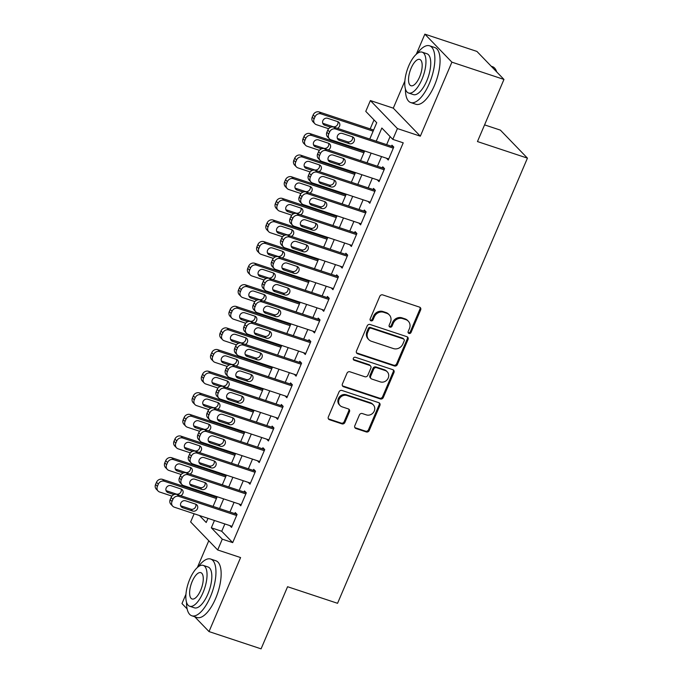 <?xml version="1.0" encoding="UTF-8"?>
<svg xmlns="http://www.w3.org/2000/svg" width="683" height="683" viewBox="0 0 683 683"><rect width="100%" height="100%" fill="white"/><g stroke="black" fill="none" stroke-linecap="round" stroke-linejoin="round"><path stroke-width="1.02" d="M408.989 333.458A1.639 1.477 136 0 0 411.046 332.442L420.66 309.903A2.348 2.109 136 0 0 419.524 307.111L382.728 294.902A2.348 2.109 136 0 0 379.782 296.345L370.169 318.884A1.639 1.477 136 0 0 370.971 320.839A1.639 1.477 136 0 0 373.029 319.832L374.275 316.912A7.513 6.745 136 0 1 383.709 312.293L386.774 313.309A7.513 6.745 136 0 1 389.284 314.88A7.513 6.745 136 0 1 390.42 322.274L389.182 325.185A1.639 1.477 136 0 0 389.976 327.148A1.639 1.477 136 0 0 392.042 326.141L393.288 323.221A7.513 6.745 136 0 1 402.722 318.602L405.787 319.618A7.513 6.745 136 0 1 408.297 321.189A7.513 6.745 136 0 1 409.433 328.574L408.186 331.494A1.639 1.477 136 0 0 408.989 333.458M408.152 332.655A1.639 1.477 136 0 0 410.321 331.69L419.934 309.151A2.348 2.109 136 0 0 419.891 307.273M370.135 320.045A1.639 1.477 136 0 0 372.303 319.072L373.541 316.161L374.275 316.912M389.139 326.354A1.639 1.477 136 0 0 391.308 325.381L392.554 322.461L393.288 323.221M354.819 425.714A2.348 2.109 136 0 0 355.954 428.514L366.276 431.938A2.348 2.109 136 0 0 369.23 430.495L379.902 405.463A2.348 2.109 136 0 0 378.766 402.663L341.97 390.463A2.348 2.109 136 0 0 339.024 391.905L328.344 416.929A2.348 2.109 136 0 0 329.488 419.729L341.952 423.87A2.348 2.109 136 0 0 344.906 422.427L349.474 411.712A2.348 2.109 136 0 0 348.339 408.912L342.149 406.863A6.284 5.643 136 0 1 340.057 405.548A6.284 5.643 136 0 1 339.767 398.18A6.284 5.643 136 0 1 346.99 395.517L371.211 403.551A6.284 5.643 136 0 1 373.311 404.865A6.284 5.643 136 0 1 373.601 412.233A6.284 5.643 136 0 1 366.37 414.897L362.34 413.556A2.348 2.109 136 0 0 359.386 414.999L354.819 425.714M224.861 523.946L221.736 531.263L232.698 542.618L222.291 539.16L217.681 549.969L190.642 521.957L194.143 513.761M503.96 79.433L451.898 62.162L424.86 34.15L476.913 51.421L503.96 79.433L477.46 141.56L527.438 158.14L337.556 603.302L287.577 586.723L261.077 648.85L209.015 631.579L240.587 557.567L217.681 549.969M404.882 80.987L393.288 108.162L420.327 136.173L451.898 62.162M420.327 136.173L397.421 128.575L392.81 139.375L381.848 128.02L376.231 141.193M232.698 542.618L403.226 142.832L392.81 139.375M394.415 365.968A2.348 2.109 136 0 0 397.369 364.526L408.041 339.494A2.348 2.109 136 0 0 406.906 336.693L370.109 324.493A2.348 2.109 136 0 0 367.164 325.936L356.483 350.96A2.348 2.109 136 0 0 357.627 353.76L394.415 365.968L393.69 365.209A2.348 2.109 136 0 0 396.635 363.766L407.316 338.742A2.348 2.109 136 0 0 407.264 336.864M393.971 372.483L383.3 397.506A2.348 2.109 136 0 1 380.346 398.949L343.558 386.749A2.348 2.109 136 0 1 342.414 383.948L346.99 373.234A2.348 2.109 136 0 1 349.935 371.791L364.859 376.743A2.348 2.109 136 0 0 367.804 375.3L370.835 368.197A2.348 2.109 136 0 0 369.699 365.396L354.161 360.24A1.639 1.477 136 0 1 353.538 357.969A1.639 1.477 136 0 1 355.425 357.269L392.836 369.682A2.348 2.109 136 0 1 393.971 372.483L393.246 371.723L382.565 396.755L383.3 397.506M185.964 594.219L181.977 603.567L187.125 608.903M194.689 616.732L209.015 631.579M386.493 158.217L388.251 160.035L393.775 147.067L391.948 145.18L391.487 146.256M377.281 179.834L379.031 181.644L384.563 168.675L382.736 166.789L382.275 167.864M368.06 201.442L369.81 203.252L375.343 190.292L373.516 188.397L373.055 189.473M358.84 223.051L360.598 224.861L366.122 211.901L364.295 210.005L363.834 211.09M349.628 244.659L351.378 246.478L356.91 233.509L355.083 231.614L354.622 232.698M340.407 266.268L342.157 268.086L347.69 255.118L345.863 253.222L345.402 254.307M331.195 287.876L332.945 289.694L338.469 276.726L336.642 274.839L336.181 275.915M321.975 309.493L323.725 311.303L329.257 298.334L327.43 296.448L326.969 297.523M312.754 331.101L314.504 332.911L320.037 319.951L318.21 318.056L317.749 319.132M303.542 352.71L305.292 354.52L310.825 341.56L308.998 339.664L308.537 340.749M294.322 374.318L296.072 376.137L301.604 363.168L299.777 361.273L299.316 362.357M285.101 395.927L286.86 397.745L292.384 384.777L290.557 382.881L290.096 383.966M275.889 417.535L277.639 419.353L283.172 406.385L281.345 404.498L280.884 405.574M266.669 439.152L268.419 440.962L273.951 427.993L272.124 426.107L271.663 427.182M257.448 460.76L259.207 462.57L264.731 449.61L262.904 447.715L262.443 448.791M248.236 482.369L249.987 484.179L255.519 471.219L253.692 469.323L253.231 470.408M239.016 503.977L240.766 505.796L246.298 492.827L244.471 490.932L244.01 492.016M390.095 136.566L386.646 144.651M381.558 156.578L377.426 166.259M372.337 178.195L368.205 187.868M363.117 199.803L358.993 209.476M353.905 221.412L349.773 231.085M344.684 243.02L340.561 252.701M335.464 264.628L331.34 274.31M326.252 286.237L322.12 295.918M317.032 307.854L312.908 317.527M307.811 329.462L303.687 339.135M298.599 351.071L294.467 360.744M289.379 372.679L285.255 382.36M280.167 394.287L276.034 403.969M270.946 415.896L266.814 425.577M261.726 437.513L257.602 447.186M252.514 459.121L248.381 468.794M243.293 480.73L239.17 490.403M234.073 502.338L229.949 512.019M229.804 525.586L231.554 527.404L237.078 514.436L235.251 512.54L234.798 513.625M374.019 119.909L370.177 128.899M361.247 149.842L360.966 150.508M352.027 171.45L351.745 172.116M342.815 193.067L342.533 193.724M333.594 214.675L333.313 215.333M324.374 236.284L324.092 236.95M315.162 257.892L314.88 258.558M305.941 279.501L305.66 280.167M296.721 301.109L296.439 301.775M287.509 322.726L287.227 323.383M278.288 344.334L278.007 344.992M269.076 365.943L268.786 366.609M259.856 387.551L259.574 388.217M250.635 409.16L250.354 409.826M241.423 430.768L241.142 431.434M232.203 452.385L231.921 453.042M222.982 473.993L222.701 474.651M213.77 495.602L213.489 496.268M527.438 158.14L500.391 130.129L484.571 124.878M208.776 540.74L197.361 567.513M369.768 139.05L376.734 122.727L365.772 111.372L370.382 100.563L397.421 128.575M393.288 108.162L370.382 100.563M424.86 34.15L416.271 54.281M214.445 520.497L211.329 527.805L222.291 539.16M371.142 153.129L367.01 162.802M361.922 174.737L357.798 184.41M352.71 196.345L348.578 206.027M343.489 217.954L339.366 227.635M334.269 239.562L330.145 249.244M325.057 261.179L320.925 270.852M315.836 282.788L311.713 292.461M306.624 304.396L302.492 314.078M297.404 326.004L293.272 335.686M288.183 347.613L284.06 357.294M278.971 369.221L274.839 378.903M269.751 390.838L265.619 400.511M260.53 412.447L256.407 422.12M251.318 434.055L247.186 443.737M242.098 455.663L237.974 465.345M232.877 477.272L228.754 486.953M223.665 498.88L219.533 508.562M199.47 515.528L206.215 522.504L207.982 518.354M213.07 506.419L217.203 496.737M222.291 484.81L226.423 475.129M231.511 463.202L235.635 453.521M240.723 441.585L244.856 431.912M249.944 419.977L254.076 410.304M259.164 398.368L263.288 388.695M268.376 376.76L272.508 367.078M277.597 355.151L281.72 345.47M286.817 333.543L290.941 323.862M296.029 311.926L300.161 302.253M305.25 290.318L309.373 280.645M314.462 268.709L318.594 259.036M323.682 247.101L327.814 237.419M332.903 225.492L337.026 215.811M342.115 203.884L346.247 194.203M351.335 182.267L355.467 172.594M360.556 160.659L364.679 150.986M221.736 531.263L211.329 527.805M408.297 321.189L407.563 320.429A7.513 6.745 136 0 0 405.053 318.867L405.787 319.618M392.554 322.461A7.513 6.745 136 0 1 401.988 317.843L405.053 318.867M389.284 314.88L388.559 314.129A7.513 6.745 136 0 0 386.049 312.558L386.774 313.309M373.541 316.161A7.513 6.745 136 0 1 382.984 311.542L386.049 312.558M356.526 352.846A2.348 2.109 136 0 0 356.893 353.009L393.69 365.209M404.182 340.877A1.639 1.477 136 0 0 403.388 338.922L371.091 328.207A1.639 1.477 136 0 0 369.025 329.215L367.719 332.297A7.513 6.745 136 0 0 368.854 339.682A7.513 6.745 136 0 0 371.364 341.252L393.434 348.578A7.513 6.745 136 0 0 402.876 343.959L404.182 340.877M403.935 339.263L403.209 338.503A1.639 1.477 136 0 0 402.654 338.162L403.388 338.922M368.854 339.682L368.12 338.922A7.513 6.745 136 0 1 366.984 331.537L368.299 328.463A1.639 1.477 136 0 1 370.365 327.447L402.654 338.162M342.456 385.827A2.348 2.109 136 0 0 342.823 385.989L379.62 398.198A2.348 2.109 136 0 0 382.565 396.755M370.485 365.883L369.751 365.132A2.348 2.109 136 0 0 368.965 364.637L353.427 359.48L354.161 360.24M380.337 381.882A6.284 5.643 136 0 0 387.568 379.21A6.284 5.643 136 0 0 387.278 371.842A6.284 5.643 136 0 0 385.178 370.528L376.649 367.702A2.348 2.109 136 0 0 373.695 369.144L370.664 376.248A2.348 2.109 136 0 0 371.808 379.048L380.337 381.882M387.278 371.842L386.544 371.091A6.284 5.643 136 0 0 384.452 369.776L385.178 370.528M371.023 378.561L370.288 377.801A2.348 2.109 136 0 1 369.938 375.496L372.969 368.385A2.348 2.109 136 0 1 375.915 366.942L384.452 369.776M393.246 371.723A2.348 2.109 136 0 0 393.203 369.844M373.311 404.865L372.577 404.105A6.284 5.643 136 0 0 370.485 402.791L371.211 403.551M340.057 405.548L339.323 404.788A6.284 5.643 136 0 1 339.033 397.421A6.284 5.643 136 0 1 346.264 394.757L370.485 402.791M328.395 418.807A2.348 2.109 136 0 0 328.754 418.978L341.227 423.11A2.348 2.109 136 0 0 344.172 421.667L348.74 410.953A2.348 2.109 136 0 0 348.697 409.074M354.861 427.592A2.348 2.109 136 0 0 355.228 427.754L365.55 431.178A2.348 2.109 136 0 0 368.496 429.735L379.176 404.703A2.348 2.109 136 0 0 379.133 402.825M373.618 130.035L319.192 111.978A4.781 4.294 -44 0 0 313.181 114.923L312.259 117.083A4.781 4.294 -44 0 0 312.985 121.787L314.812 123.674A4.781 4.294 136 0 0 316.408 124.682L328.625 128.728M314.812 123.674A4.781 4.294 136 0 1 314.086 118.97L315.008 116.81A4.781 4.294 136 0 1 321.019 113.873L373.131 131.162M322.752 123.273A3.825 3.441 136 0 0 322.905 123.324L332.903 126.645A3.825 3.441 136 0 0 337.837 121.676M337.462 128.336A3.825 3.441 136 0 0 337.684 121.617L327.686 118.304A3.825 3.441 136 0 0 323.46 124.417A3.825 3.441 136 0 0 324.732 125.22L330.76 127.217M388.704 158.951L331.024 139.819A4.781 4.294 136 0 1 329.428 138.82A4.781 4.294 136 0 1 328.702 134.116L329.624 131.956A4.781 4.294 136 0 1 335.635 129.01L393.314 148.151M393.698 146.99L333.808 127.123L335.635 129.01M339.349 140.357A3.825 3.441 -44 0 1 337.897 135.072A3.825 3.441 -44 0 1 342.303 133.441L352.3 136.762A3.825 3.441 -44 0 1 353.751 142.047A3.825 3.441 -44 0 1 349.346 143.678L339.349 140.357L337.522 138.47A3.825 3.441 -44 0 1 337.368 138.41M352.454 136.813A3.825 3.441 -44 0 1 347.519 141.782L337.522 138.47M329.428 138.82L327.601 136.924A4.781 4.294 -44 0 1 326.875 132.22L327.797 130.06A4.781 4.294 -44 0 1 333.808 127.123M496.712 71.92A29.898 11.901 -71.6 0 0 496.421 71.1L496.72 71.886A29.181 11.611 108.4 0 1 496.754 71.971M496.421 71.1A29.898 11.901 -71.6 0 0 492.452 66.661L491.248 66.268M405.446 89.012A29.898 11.901 -71.6 0 0 410.731 102.552A29.898 11.901 -71.6 0 0 429.283 83.633A29.898 11.901 -71.6 0 0 429.564 45.795A29.898 11.901 -71.6 0 0 417.228 53.496M410.731 102.552L415.938 104.277A29.898 11.901 -71.6 0 0 434.49 85.366A29.898 11.901 -71.6 0 0 434.764 47.528L429.564 45.795M422.137 52.156L426.926 53.744A21.523 8.572 108.4 0 1 426.721 80.987A21.523 8.572 108.4 0 1 413.369 94.604L408.579 93.016A21.523 8.572 -71.6 0 0 421.932 79.399A21.523 8.572 -71.6 0 0 422.137 52.156A21.523 8.572 -71.6 0 0 408.784 65.773A21.523 8.572 -71.6 0 0 408.579 93.016M411.115 68.198A13.873 5.524 -71.6 0 0 410.987 85.751A13.873 5.524 -71.6 0 0 419.593 76.974A13.873 5.524 -71.6 0 0 419.729 59.421A13.873 5.524 -71.6 0 0 411.115 68.198M186.536 602.244A29.898 11.901 -71.6 0 0 191.821 615.784A29.898 11.901 -71.6 0 0 210.373 596.874A29.898 11.901 -71.6 0 0 210.646 559.035A29.898 11.901 -71.6 0 0 198.318 566.728M191.821 615.784L197.028 617.509A29.898 11.901 -71.6 0 0 215.572 598.598A29.898 11.901 -71.6 0 0 215.854 560.76L210.646 559.035M203.218 565.387L208.008 566.975A21.523 8.572 108.4 0 1 207.811 594.219A21.523 8.572 108.4 0 1 194.459 607.836L189.669 606.248A21.523 8.572 -71.6 0 0 203.022 592.631A21.523 8.572 -71.6 0 0 203.218 565.387A21.523 8.572 -71.6 0 0 189.865 579.005A21.523 8.572 -71.6 0 0 189.669 606.248M192.205 581.429A13.873 5.524 -71.6 0 0 192.077 598.982A13.873 5.524 -71.6 0 0 200.682 590.214A13.873 5.524 -71.6 0 0 200.811 572.653A13.873 5.524 -71.6 0 0 192.205 581.429M364.398 151.643L309.971 133.586A4.781 4.294 -44 0 0 303.961 136.532L303.047 138.692A4.781 4.294 -44 0 0 303.764 143.396L305.591 145.291A4.781 4.294 136 0 0 307.188 146.29L319.405 150.337M305.591 145.291A4.781 4.294 136 0 1 304.874 140.587L305.788 138.418A4.781 4.294 136 0 1 311.798 135.482L363.919 152.77M313.531 144.881A3.825 3.441 136 0 0 313.693 144.941L323.682 148.254A3.825 3.441 136 0 0 328.617 143.285M328.241 149.944A3.825 3.441 136 0 0 328.463 143.234L318.466 139.913A3.825 3.441 136 0 0 314.24 146.034A3.825 3.441 136 0 0 315.52 146.828L321.539 148.826M355.177 173.251L300.759 155.203A4.781 4.294 -44 0 0 294.749 158.14L293.827 160.3A4.781 4.294 -44 0 0 294.552 165.004L296.379 166.9A4.781 4.294 136 0 0 297.976 167.898L310.193 171.954M296.379 166.9A4.781 4.294 136 0 1 295.654 162.195L296.576 160.035A4.781 4.294 136 0 1 302.586 157.09L354.699 174.378M304.319 166.49A3.825 3.441 136 0 0 304.473 166.55L314.47 169.862A3.825 3.441 136 0 0 319.396 164.893M319.029 171.553A3.825 3.441 136 0 0 319.243 164.842L309.254 161.521A3.825 3.441 136 0 0 305.019 167.642A3.825 3.441 136 0 0 306.3 168.436L312.327 170.443M345.965 194.868L291.539 176.812A4.781 4.294 -44 0 0 285.528 179.749L284.606 181.909A4.781 4.294 -44 0 0 285.332 186.613L287.159 188.508A4.781 4.294 136 0 0 288.755 189.507L300.972 193.562M287.159 188.508A4.781 4.294 136 0 1 286.433 183.804L287.355 181.644A4.781 4.294 136 0 1 293.366 178.698L345.478 195.995M295.099 188.098A3.825 3.441 136 0 0 295.252 188.158L305.25 191.471A3.825 3.441 136 0 0 310.184 186.51M309.809 193.161A3.825 3.441 136 0 0 310.031 186.45L300.033 183.138A3.825 3.441 136 0 0 295.807 189.251A3.825 3.441 136 0 0 297.079 190.053L303.107 192.051M336.745 216.477L282.318 198.42A4.781 4.294 -44 0 0 276.316 201.357L275.394 203.517A4.781 4.294 -44 0 0 276.111 208.221L277.938 210.116A4.781 4.294 136 0 0 279.543 211.115L291.752 215.171M277.938 210.116A4.781 4.294 136 0 1 277.221 205.412L278.143 203.252A4.781 4.294 136 0 1 284.145 200.315L336.267 217.604M285.887 209.707A3.825 3.441 136 0 0 286.04 209.766L296.038 213.079A3.825 3.441 136 0 0 300.964 208.119M300.588 214.769A3.825 3.441 136 0 0 300.81 208.059L290.813 204.746A3.825 3.441 136 0 0 286.587 210.859A3.825 3.441 136 0 0 287.867 211.662L293.895 213.659M379.492 180.56L321.804 161.427A4.781 4.294 136 0 1 320.207 160.428A4.781 4.294 136 0 1 319.49 155.724L320.404 153.564A4.781 4.294 136 0 1 326.414 150.619L384.102 169.76M384.486 168.599L324.587 148.732L326.414 150.619M330.137 161.973A3.825 3.441 -44 0 1 328.677 156.68A3.825 3.441 -44 0 1 333.082 155.058L343.079 158.371A3.825 3.441 -44 0 1 344.531 163.664A3.825 3.441 -44 0 1 340.125 165.286L330.137 161.973L328.31 160.078A3.825 3.441 -44 0 1 328.156 160.018M343.233 158.422A3.825 3.441 -44 0 1 338.298 163.391L328.31 160.078M320.207 160.428L318.38 158.533A4.781 4.294 -44 0 1 317.663 153.829L318.577 151.669A4.781 4.294 -44 0 1 324.587 148.732M370.271 202.177L312.592 183.035A4.781 4.294 136 0 1 310.996 182.037A4.781 4.294 136 0 1 310.27 177.332L311.192 175.172A4.781 4.294 136 0 1 317.202 172.236L374.882 191.368M375.266 190.207L315.375 170.34L317.202 172.236M320.916 183.582A3.825 3.441 -44 0 1 319.465 178.289A3.825 3.441 -44 0 1 323.87 176.666L333.859 179.979A3.825 3.441 -44 0 1 335.319 185.272A3.825 3.441 -44 0 1 330.913 186.894L320.916 183.582L319.089 181.687A3.825 3.441 -44 0 1 318.935 181.627M334.013 180.039A3.825 3.441 -44 0 1 329.086 184.999L319.089 181.687M310.996 182.037L309.168 180.141A4.781 4.294 -44 0 1 308.443 175.437L309.365 173.277A4.781 4.294 -44 0 1 315.375 170.34M361.059 223.785L303.372 204.644A4.781 4.294 136 0 1 301.775 203.645A4.781 4.294 136 0 1 301.049 198.941L301.971 196.781A4.781 4.294 136 0 1 307.982 193.844L365.661 212.976M366.054 211.824L306.155 191.949L307.982 193.844M311.696 205.19A3.825 3.441 -44 0 1 310.244 199.897A3.825 3.441 -44 0 1 314.65 198.275L324.647 201.587A3.825 3.441 -44 0 1 326.098 206.881A3.825 3.441 -44 0 1 321.693 208.503L311.696 205.19L309.869 203.295A3.825 3.441 -44 0 1 309.715 203.244M324.801 201.647A3.825 3.441 -44 0 1 319.866 206.616L309.869 203.295M301.775 203.645L299.948 201.758A4.781 4.294 -44 0 1 299.222 197.054L300.144 194.886A4.781 4.294 -44 0 1 306.155 191.949M351.839 245.393L294.16 226.261A4.781 4.294 136 0 1 292.555 225.253A4.781 4.294 136 0 1 291.837 220.549L292.759 218.389A4.781 4.294 136 0 1 298.761 215.452L356.449 234.585M356.833 233.432L296.934 213.557L298.761 215.452M302.484 226.799A3.825 3.441 -44 0 1 301.024 221.505A3.825 3.441 -44 0 1 305.429 219.883L315.426 223.196A3.825 3.441 -44 0 1 316.878 228.489A3.825 3.441 -44 0 1 312.481 230.111L302.484 226.799L300.657 224.903A3.825 3.441 -44 0 1 300.503 224.852M315.58 223.256A3.825 3.441 -44 0 1 310.654 228.224L300.657 224.903M292.555 225.253L290.727 223.367A4.781 4.294 -44 0 1 290.01 218.662L290.932 216.502A4.781 4.294 -44 0 1 296.934 213.557M327.524 238.085L273.106 220.028A4.781 4.294 -44 0 0 267.096 222.974L266.174 225.134A4.781 4.294 -44 0 0 266.899 229.838L268.726 231.725A4.781 4.294 136 0 0 270.323 232.724L282.54 236.779M268.726 231.725A4.781 4.294 136 0 1 268.001 227.021L268.923 224.861A4.781 4.294 136 0 1 274.933 221.924L327.046 239.212M276.666 231.324A3.825 3.441 136 0 0 276.82 231.375L286.817 234.696A3.825 3.441 136 0 0 291.752 229.727M291.376 236.378A3.825 3.441 136 0 0 291.59 229.667L281.601 226.355A3.825 3.441 136 0 0 277.366 232.468A3.825 3.441 136 0 0 278.647 233.27L284.674 235.268M342.618 267.002L284.939 247.869A4.781 4.294 136 0 1 283.343 246.87A4.781 4.294 136 0 1 282.617 242.166L283.539 240.006A4.781 4.294 136 0 1 289.549 237.061L347.229 256.202M347.613 255.041L287.722 235.165L289.549 237.061M293.263 248.407A3.825 3.441 -44 0 1 291.812 243.122A3.825 3.441 -44 0 1 296.217 241.492L306.206 244.813A3.825 3.441 -44 0 1 307.666 250.098A3.825 3.441 -44 0 1 303.261 251.728L293.263 248.407L291.436 246.52A3.825 3.441 -44 0 1 291.282 246.461M306.368 244.864A3.825 3.441 -44 0 1 301.434 249.833L291.436 246.52M283.343 246.87L281.516 244.975A4.781 4.294 -44 0 1 280.79 240.271L281.712 238.111A4.781 4.294 -44 0 1 287.722 235.165M318.312 259.694L263.886 241.637A4.781 4.294 -44 0 0 257.875 244.582L256.953 246.742A4.781 4.294 -44 0 0 257.679 251.446L259.506 253.333A4.781 4.294 136 0 0 261.102 254.341L273.32 258.387M259.506 253.333A4.781 4.294 136 0 1 258.78 248.629L259.702 246.469A4.781 4.294 136 0 1 265.713 243.532L317.834 260.821M267.446 252.932A3.825 3.441 136 0 0 267.599 252.983L277.597 256.304A3.825 3.441 136 0 0 282.531 251.335M282.156 257.995A3.825 3.441 136 0 0 282.378 251.276L272.38 247.963A3.825 3.441 136 0 0 268.154 254.076A3.825 3.441 136 0 0 269.426 254.879L275.454 256.876M309.092 281.302L254.665 263.245A4.781 4.294 -44 0 0 248.663 266.191L247.741 268.351A4.781 4.294 -44 0 0 248.458 273.055L250.285 274.95A4.781 4.294 136 0 0 251.89 275.949L264.099 279.996M250.285 274.95A4.781 4.294 136 0 1 249.568 270.246L250.49 268.086A4.781 4.294 136 0 1 256.492 265.141L308.614 282.429M258.234 274.54A3.825 3.441 136 0 0 258.387 274.6L268.385 277.913A3.825 3.441 136 0 0 273.311 272.944M272.935 279.603A3.825 3.441 136 0 0 273.157 272.893L263.16 269.572A3.825 3.441 136 0 0 258.934 275.693A3.825 3.441 136 0 0 260.214 276.487L266.242 278.485M299.88 302.911L245.453 284.862A4.781 4.294 -44 0 0 239.443 287.799L238.521 289.959A4.781 4.294 -44 0 0 239.246 294.663L241.073 296.559A4.781 4.294 136 0 0 242.67 297.557L254.887 301.613M241.073 296.559A4.781 4.294 136 0 1 240.348 291.854L241.27 289.694A4.781 4.294 136 0 1 247.28 286.749L299.393 304.037M249.013 296.149A3.825 3.441 136 0 0 249.167 296.209L259.164 299.521A3.825 3.441 136 0 0 264.099 294.552M263.723 301.212A3.825 3.441 136 0 0 263.937 294.501L253.948 291.18A3.825 3.441 136 0 0 249.713 297.301A3.825 3.441 136 0 0 250.994 298.095L257.021 300.102M290.659 324.527L236.233 306.471A4.781 4.294 -44 0 0 230.222 309.408L229.3 311.568A4.781 4.294 -44 0 0 230.026 316.272L231.853 318.167A4.781 4.294 136 0 0 233.449 319.166L245.667 323.221M231.853 318.167A4.781 4.294 136 0 1 231.127 313.463L232.049 311.303A4.781 4.294 136 0 1 238.06 308.357L290.181 325.654M239.793 317.757A3.825 3.441 136 0 0 239.955 317.817L249.944 321.13A3.825 3.441 136 0 0 254.879 316.169M254.503 322.82A3.825 3.441 136 0 0 254.725 316.109L244.727 312.797A3.825 3.441 136 0 0 240.501 318.91A3.825 3.441 136 0 0 241.782 319.712L247.801 321.71M281.439 346.136L227.021 328.079A4.781 4.294 -44 0 0 221.01 331.016L220.088 333.176A4.781 4.294 -44 0 0 220.814 337.88L222.641 339.775A4.781 4.294 136 0 0 224.237 340.774L236.446 344.83M222.641 339.775A4.781 4.294 136 0 1 221.915 335.071L222.837 332.911A4.781 4.294 136 0 1 228.848 329.974L280.961 347.263M230.581 339.374A3.825 3.441 136 0 0 230.734 339.425L240.732 342.738A3.825 3.441 136 0 0 245.658 337.778M245.291 344.428A3.825 3.441 136 0 0 245.504 337.718L235.507 334.405A3.825 3.441 136 0 0 231.281 340.518A3.825 3.441 136 0 0 232.561 341.321L238.589 343.318M333.406 288.61L275.719 269.478A4.781 4.294 136 0 1 274.122 268.479A4.781 4.294 136 0 1 273.396 263.775L274.318 261.615A4.781 4.294 136 0 1 280.329 258.669L338.008 277.81M338.401 276.649L278.502 256.782L280.329 258.669M284.043 270.016A3.825 3.441 -44 0 1 282.591 264.731A3.825 3.441 -44 0 1 286.997 263.1L296.994 266.421A3.825 3.441 -44 0 1 298.445 271.706A3.825 3.441 -44 0 1 294.04 273.337L284.043 270.016L282.216 268.129A3.825 3.441 -44 0 1 282.062 268.069M297.148 266.472A3.825 3.441 -44 0 1 292.213 271.441L282.216 268.129M274.122 268.479L272.295 266.583A4.781 4.294 -44 0 1 271.569 261.879L272.491 259.719A4.781 4.294 -44 0 1 278.502 256.782M324.186 310.227L266.507 291.086A4.781 4.294 136 0 1 264.902 290.087A4.781 4.294 136 0 1 264.184 285.383L265.106 283.223A4.781 4.294 136 0 1 271.108 280.278L328.796 299.419M329.18 298.258L269.281 278.391L271.108 280.278M274.831 291.632A3.825 3.441 -44 0 1 273.371 286.339A3.825 3.441 -44 0 1 277.776 284.717L287.774 288.03A3.825 3.441 -44 0 1 289.233 293.323A3.825 3.441 -44 0 1 284.828 294.945L274.831 291.632L273.004 289.737A3.825 3.441 -44 0 1 272.85 289.677M287.927 288.089A3.825 3.441 -44 0 1 283.001 293.05L273.004 289.737M264.902 290.087L263.075 288.192A4.781 4.294 -44 0 1 262.357 283.488L263.279 281.328A4.781 4.294 -44 0 1 269.281 278.391M314.965 331.836L257.286 312.694A4.781 4.294 136 0 1 255.69 311.696A4.781 4.294 136 0 1 254.964 306.991L255.886 304.831A4.781 4.294 136 0 1 261.896 301.895L319.576 321.027M319.96 319.866L260.069 299.999L261.896 301.895M265.61 313.241A3.825 3.441 -44 0 1 264.159 307.948A3.825 3.441 -44 0 1 268.564 306.326L278.562 309.638A3.825 3.441 -44 0 1 280.013 314.931A3.825 3.441 -44 0 1 275.608 316.553L265.61 313.241L263.783 311.346A3.825 3.441 -44 0 1 263.629 311.294M278.715 309.698A3.825 3.441 -44 0 1 273.781 314.658L263.783 311.346M255.69 311.696L253.863 309.8A4.781 4.294 -44 0 1 253.137 305.096L254.059 302.936A4.781 4.294 -44 0 1 260.069 299.999M305.753 353.444L248.066 334.303A4.781 4.294 136 0 1 246.469 333.304A4.781 4.294 136 0 1 245.743 328.6L246.665 326.44A4.781 4.294 136 0 1 252.676 323.503L310.364 342.635M310.748 341.483L250.849 321.608L252.676 323.503M256.398 334.849A3.825 3.441 -44 0 1 254.938 329.556A3.825 3.441 -44 0 1 259.344 327.934L269.341 331.246A3.825 3.441 -44 0 1 270.792 336.54A3.825 3.441 -44 0 1 266.387 338.162L256.398 334.849L254.571 332.954A3.825 3.441 -44 0 1 254.409 332.903M269.495 331.306A3.825 3.441 -44 0 1 264.56 336.275L254.571 332.954M246.469 333.304L244.642 331.417A4.781 4.294 -44 0 1 243.916 326.713L244.838 324.553A4.781 4.294 -44 0 1 250.849 321.608M296.533 375.052L238.854 355.92A4.781 4.294 136 0 1 237.257 354.912A4.781 4.294 136 0 1 236.531 350.208L237.453 348.048A4.781 4.294 136 0 1 243.464 345.111L301.143 364.244M301.527 363.091L241.637 343.216L243.464 345.111M247.178 356.458A3.825 3.441 -44 0 1 245.726 351.164A3.825 3.441 -44 0 1 250.123 349.542L260.121 352.855A3.825 3.441 -44 0 1 261.58 358.148A3.825 3.441 -44 0 1 257.175 359.77L247.178 356.458L245.351 354.562A3.825 3.441 -44 0 1 245.197 354.511M260.274 352.915A3.825 3.441 -44 0 1 255.348 357.883L245.351 354.562M237.257 354.912L235.43 353.026A4.781 4.294 -44 0 1 234.704 348.321L235.626 346.161A4.781 4.294 -44 0 1 241.637 343.216M272.227 367.744L217.8 349.687A4.781 4.294 -44 0 0 211.79 352.633L210.868 354.793A4.781 4.294 -44 0 0 211.593 359.497L213.42 361.384A4.781 4.294 136 0 0 215.017 362.383L227.234 366.438M213.42 361.384A4.781 4.294 136 0 1 212.695 356.68L213.617 354.52A4.781 4.294 136 0 1 219.627 351.583L271.74 368.871M221.36 360.983A3.825 3.441 136 0 0 221.514 361.034L231.511 364.355A3.825 3.441 136 0 0 236.446 359.386M236.07 366.037A3.825 3.441 136 0 0 236.292 359.326L226.295 356.014A3.825 3.441 136 0 0 222.069 362.127A3.825 3.441 136 0 0 223.341 362.929L229.368 364.927M287.321 396.661L229.633 377.528A4.781 4.294 136 0 1 228.037 376.529A4.781 4.294 136 0 1 227.311 371.825L228.233 369.665A4.781 4.294 136 0 1 234.243 366.72L291.923 385.861M292.307 384.7L232.416 364.824L234.243 366.72M237.957 378.066A3.825 3.441 -44 0 1 236.506 372.781A3.825 3.441 -44 0 1 240.911 371.151L250.909 374.472A3.825 3.441 -44 0 1 252.36 379.757A3.825 3.441 -44 0 1 247.955 381.387L237.957 378.066L236.13 376.179A3.825 3.441 -44 0 1 235.976 376.12M251.062 374.523A3.825 3.441 -44 0 1 246.128 379.492L236.13 376.179M228.037 376.529L226.21 374.634A4.781 4.294 -44 0 1 225.484 369.93L226.406 367.77A4.781 4.294 -44 0 1 232.416 364.824M263.006 389.353L208.58 371.296A4.781 4.294 -44 0 0 202.569 374.241L201.656 376.401A4.781 4.294 -44 0 0 202.373 381.105L204.2 382.992A4.781 4.294 136 0 0 205.796 384L218.014 388.046M204.2 382.992A4.781 4.294 136 0 1 203.483 378.288L204.396 376.128A4.781 4.294 136 0 1 210.407 373.191L262.528 390.48M212.148 382.591A3.825 3.441 136 0 0 212.302 382.642L222.291 385.963A3.825 3.441 136 0 0 227.226 380.994M226.85 387.654A3.825 3.441 136 0 0 227.072 380.943L217.074 377.622A3.825 3.441 136 0 0 212.848 383.735A3.825 3.441 136 0 0 214.129 384.538L220.148 386.535M278.101 418.269L220.413 399.137A4.781 4.294 136 0 1 218.816 398.138A4.781 4.294 136 0 1 218.099 393.434L219.012 391.274A4.781 4.294 136 0 1 225.023 388.328L282.711 407.469M283.095 406.308L223.196 386.441L225.023 388.328M228.745 399.675A3.825 3.441 -44 0 1 227.285 394.39A3.825 3.441 -44 0 1 231.691 392.759L241.688 396.08A3.825 3.441 -44 0 1 243.139 401.373A3.825 3.441 -44 0 1 238.734 402.996L228.745 399.675L226.918 397.788A3.825 3.441 -44 0 1 226.765 397.728M241.842 396.131A3.825 3.441 -44 0 1 236.907 401.1L226.918 397.788M218.816 398.138L216.989 396.242A4.781 4.294 -44 0 1 216.272 391.538L217.185 389.378A4.781 4.294 -44 0 1 223.196 386.441M253.786 410.961L199.368 392.904A4.781 4.294 -44 0 0 193.357 395.85L192.435 398.01A4.781 4.294 -44 0 0 193.161 402.714L194.988 404.609A4.781 4.294 136 0 0 196.584 405.608L208.802 409.655M194.988 404.609A4.781 4.294 136 0 1 194.262 399.905L195.184 397.745A4.781 4.294 136 0 1 201.195 394.8L253.308 412.088M202.928 404.199A3.825 3.441 136 0 0 203.082 404.259L213.079 407.572A3.825 3.441 136 0 0 218.005 402.603M217.638 409.262A3.825 3.441 136 0 0 217.851 402.552L207.863 399.231A3.825 3.441 136 0 0 203.628 405.352A3.825 3.441 136 0 0 204.909 406.146L210.936 408.144M268.88 439.886L211.201 420.745A4.781 4.294 136 0 1 209.604 419.746A4.781 4.294 136 0 1 208.878 415.042L209.801 412.882A4.781 4.294 136 0 1 215.811 409.937L273.49 429.078M273.874 427.917L213.984 408.05L215.811 409.937M219.525 421.291A3.825 3.441 -44 0 1 218.073 415.998A3.825 3.441 -44 0 1 222.479 414.376L232.468 417.689A3.825 3.441 -44 0 1 233.928 422.982A3.825 3.441 -44 0 1 229.522 424.604L219.525 421.291L217.698 419.396A3.825 3.441 -44 0 1 217.544 419.336M232.621 417.748A3.825 3.441 -44 0 1 227.695 422.709L217.698 419.396M209.604 419.746L207.777 417.851A4.781 4.294 -44 0 1 207.051 413.147L207.974 410.987A4.781 4.294 -44 0 1 213.984 408.05M244.574 432.578L190.147 414.521A4.781 4.294 -44 0 0 184.137 417.458L183.215 419.618A4.781 4.294 -44 0 0 183.94 424.322L185.767 426.218A4.781 4.294 136 0 0 187.364 427.216L199.581 431.272M185.767 426.218A4.781 4.294 136 0 1 185.042 421.513L185.964 419.353A4.781 4.294 136 0 1 191.974 416.408L244.087 433.705M193.707 425.808A3.825 3.441 136 0 0 193.861 425.868L203.858 429.18A3.825 3.441 136 0 0 208.793 424.211M208.417 430.871A3.825 3.441 136 0 0 208.639 424.16L198.642 420.839A3.825 3.441 136 0 0 194.416 426.96A3.825 3.441 136 0 0 195.688 427.754L201.716 429.761M259.668 461.495L201.98 442.353A4.781 4.294 136 0 1 200.384 441.355A4.781 4.294 136 0 1 199.658 436.65L200.58 434.49A4.781 4.294 136 0 1 206.59 431.554L264.27 450.686M264.663 449.525L204.763 429.658L206.59 431.554M210.304 442.9A3.825 3.441 -44 0 1 208.853 437.607A3.825 3.441 -44 0 1 213.258 435.985L223.256 439.297A3.825 3.441 -44 0 1 224.707 444.59A3.825 3.441 -44 0 1 220.302 446.212L210.304 442.9L208.477 441.005A3.825 3.441 -44 0 1 208.324 440.953M223.409 439.357A3.825 3.441 -44 0 1 218.475 444.317L208.477 441.005M200.384 441.355L198.557 439.459A4.781 4.294 -44 0 1 197.831 434.755L198.753 432.595A4.781 4.294 -44 0 1 204.763 429.658M235.353 454.186L180.927 436.13A4.781 4.294 -44 0 0 174.925 439.067L174.003 441.227A4.781 4.294 -44 0 0 174.72 445.931L176.547 447.826A4.781 4.294 136 0 0 178.152 448.825L190.361 452.88M176.547 447.826A4.781 4.294 136 0 1 175.83 443.122L176.752 440.962A4.781 4.294 136 0 1 182.754 438.016L234.875 455.313M184.495 447.416A3.825 3.441 136 0 0 184.649 447.476L194.646 450.789A3.825 3.441 136 0 0 199.573 445.828M199.197 452.479A3.825 3.441 136 0 0 199.419 445.768L189.422 442.456A3.825 3.441 136 0 0 185.195 448.569A3.825 3.441 136 0 0 186.476 449.371L192.504 451.369M250.448 483.103L192.768 463.962A4.781 4.294 136 0 1 191.163 462.963A4.781 4.294 136 0 1 190.446 458.259L191.368 456.099A4.781 4.294 136 0 1 197.37 453.162L255.058 472.295M255.442 471.142L195.543 451.267L197.37 453.162M201.092 464.508A3.825 3.441 -44 0 1 199.632 459.215A3.825 3.441 -44 0 1 204.038 457.593L214.035 460.905A3.825 3.441 -44 0 1 215.487 466.199A3.825 3.441 -44 0 1 211.09 467.821L201.092 464.508L199.265 462.613A3.825 3.441 -44 0 1 199.112 462.562M214.189 460.965A3.825 3.441 -44 0 1 209.263 465.934L199.265 462.613M191.163 462.963L189.336 461.076A4.781 4.294 -44 0 1 188.619 456.372L189.541 454.212A4.781 4.294 -44 0 1 195.543 451.267M226.133 475.795L171.715 457.738A4.781 4.294 -44 0 0 165.704 460.675L164.782 462.843A4.781 4.294 -44 0 0 165.508 467.539L167.335 469.434A4.781 4.294 136 0 0 168.932 470.433L181.149 474.489M167.335 469.434A4.781 4.294 136 0 1 166.609 464.73L167.531 462.57A4.781 4.294 136 0 1 173.542 459.633L225.655 476.922M175.275 469.033A3.825 3.441 136 0 0 175.429 469.084L185.426 472.405A3.825 3.441 136 0 0 190.361 467.437M189.985 474.087A3.825 3.441 136 0 0 190.198 467.377L180.21 464.064A3.825 3.441 136 0 0 175.975 470.177A3.825 3.441 136 0 0 177.256 470.98L183.283 472.978M241.227 504.711L183.548 485.579A4.781 4.294 136 0 1 181.951 484.571A4.781 4.294 136 0 1 181.226 479.867L182.148 477.707A4.781 4.294 136 0 1 188.158 474.77L245.837 493.903M246.221 492.75L186.331 472.875L188.158 474.77M191.872 486.117A3.825 3.441 -44 0 1 190.42 480.823A3.825 3.441 -44 0 1 194.826 479.201L204.815 482.522A3.825 3.441 -44 0 1 206.275 487.807A3.825 3.441 -44 0 1 201.869 489.429L191.872 486.117L190.045 484.221A3.825 3.441 -44 0 1 189.891 484.17M204.977 482.574A3.825 3.441 -44 0 1 200.042 487.542L190.045 484.221M181.951 484.571L180.124 482.685A4.781 4.294 -44 0 1 179.398 477.98L180.321 475.82A4.781 4.294 -44 0 1 186.331 472.875M216.921 497.403L162.494 479.346A4.781 4.294 -44 0 0 156.484 482.292L155.562 484.452A4.781 4.294 -44 0 0 156.287 489.156L158.114 491.043A4.781 4.294 136 0 0 159.711 492.042L171.928 496.097M158.114 491.043A4.781 4.294 136 0 1 157.389 486.339L158.311 484.179A4.781 4.294 136 0 1 164.321 481.242L216.443 498.53M166.054 490.642A3.825 3.441 136 0 0 166.208 490.693L176.205 494.014A3.825 3.441 136 0 0 181.14 489.045M180.764 495.696A3.825 3.441 136 0 0 180.986 488.985L170.989 485.673A3.825 3.441 136 0 0 166.763 491.786A3.825 3.441 136 0 0 168.035 492.588L174.063 494.586M232.015 526.32L174.327 507.187A4.781 4.294 136 0 1 172.731 506.188A4.781 4.294 136 0 1 172.005 501.484L172.927 499.324A4.781 4.294 136 0 1 178.937 496.379L236.625 515.52M237.01 514.359L177.11 494.483L178.937 496.379M182.66 507.725A3.825 3.441 -44 0 1 181.2 502.44A3.825 3.441 -44 0 1 185.605 500.81L195.603 504.131A3.825 3.441 -44 0 1 197.054 509.416A3.825 3.441 -44 0 1 192.649 511.046L182.66 507.725L180.833 505.838A3.825 3.441 -44 0 1 180.671 505.779M195.756 504.182A3.825 3.441 -44 0 1 190.822 509.151L180.833 505.838M172.731 506.188L170.904 504.293A4.781 4.294 -44 0 1 170.178 499.589L171.1 497.429A4.781 4.294 -44 0 1 177.11 494.483M410.321 331.69L411.046 332.442M372.303 319.072L373.029 319.832M391.308 325.381L392.042 326.141M401.988 317.843L402.722 318.602M382.984 311.542L383.709 312.293M419.934 309.151L420.66 309.903M356.893 353.009L357.627 353.76M407.316 338.742L408.041 339.494M396.635 363.766L397.369 364.526M370.365 327.447L371.091 328.207M368.299 328.463L369.025 329.215M366.984 331.537L367.719 332.297M379.62 398.198L380.346 398.949M342.823 385.989L343.558 386.749M368.965 364.637L369.699 365.396M375.915 366.942L376.649 367.702M372.969 368.385L373.695 369.144M369.938 375.496L370.664 376.248M346.264 394.757L346.99 395.517M348.74 410.953L349.474 411.712M344.172 421.667L344.906 422.427M341.227 423.11L341.952 423.87M328.754 418.978L329.488 419.729M379.176 404.703L379.902 405.463M368.496 429.735L369.23 430.495M365.55 431.178L366.276 431.938M355.228 427.754L355.954 428.514M321.019 113.873L319.192 111.978M315.008 116.81L313.181 114.923M314.086 118.97L312.259 117.083M322.905 123.324L324.732 125.22M326.875 132.22L328.702 134.116M327.797 130.06L329.624 131.956M349.346 143.678L347.519 141.782M311.798 135.482L309.971 133.586M305.788 138.418L303.961 136.532M304.874 140.587L303.047 138.692M313.693 144.941L315.52 146.828M302.586 157.09L300.759 155.203M296.576 160.035L294.749 158.14M295.654 162.195L293.827 160.3M304.473 166.55L306.3 168.436M293.366 178.698L291.539 176.812M287.355 181.644L285.528 179.749M286.433 183.804L284.606 181.909M295.252 188.158L297.079 190.053M284.145 200.315L282.318 198.42M278.143 203.252L276.316 201.357M277.221 205.412L275.394 203.517M286.04 209.766L287.867 211.662M317.663 153.829L319.49 155.724M318.577 151.669L320.404 153.564M340.125 165.286L338.298 163.391M308.443 175.437L310.27 177.332M309.365 173.277L311.192 175.172M330.913 186.894L329.086 184.999M299.222 197.054L301.049 198.941M300.144 194.886L301.971 196.781M321.693 208.503L319.866 206.616M290.01 218.662L291.837 220.549M290.932 216.502L292.759 218.389M312.481 230.111L310.654 228.224M274.933 221.924L273.106 220.028M268.923 224.861L267.096 222.974M268.001 227.021L266.174 225.134M276.82 231.375L278.647 233.27M280.79 240.271L282.617 242.166M281.712 238.111L283.539 240.006M303.261 251.728L301.434 249.833M265.713 243.532L263.886 241.637M259.702 246.469L257.875 244.582M258.78 248.629L256.953 246.742M267.599 252.983L269.426 254.879M256.492 265.141L254.665 263.245M250.49 268.086L248.663 266.191M249.568 270.246L247.741 268.351M258.387 274.6L260.214 276.487M247.28 286.749L245.453 284.862M241.27 289.694L239.443 287.799M240.348 291.854L238.521 289.959M249.167 296.209L250.994 298.095M238.06 308.357L236.233 306.471M232.049 311.303L230.222 309.408M231.127 313.463L229.3 311.568M239.955 317.817L241.782 319.712M228.848 329.974L227.021 328.079M222.837 332.911L221.01 331.016M221.915 335.071L220.088 333.176M230.734 339.425L232.561 341.321M271.569 261.879L273.396 263.775M272.491 259.719L274.318 261.615M294.04 273.337L292.213 271.441M262.357 283.488L264.184 285.383M263.279 281.328L265.106 283.223M284.828 294.945L283.001 293.05M253.137 305.096L254.964 306.991M254.059 302.936L255.886 304.831M275.608 316.553L273.781 314.658M243.916 326.713L245.743 328.6M244.838 324.553L246.665 326.44M266.387 338.162L264.56 336.275M234.704 348.321L236.531 350.208M235.626 346.161L237.453 348.048M257.175 359.77L255.348 357.883M219.627 351.583L217.8 349.687M213.617 354.52L211.79 352.633M212.695 356.68L210.868 354.793M221.514 361.034L223.341 362.929M225.484 369.93L227.311 371.825M226.406 367.77L228.233 369.665M247.955 381.387L246.128 379.492M210.407 373.191L208.58 371.296M204.396 376.128L202.569 374.241M203.483 378.288L201.656 376.401M212.302 382.642L214.129 384.538M216.272 391.538L218.099 393.434M217.185 389.378L219.012 391.274M238.734 402.996L236.907 401.1M201.195 394.8L199.368 392.904M195.184 397.745L193.357 395.85M194.262 399.905L192.435 398.01M203.082 404.259L204.909 406.146M207.051 413.147L208.878 415.042M207.974 410.987L209.801 412.882M229.522 424.604L227.695 422.709M191.974 416.408L190.147 414.521M185.964 419.353L184.137 417.458M185.042 421.513L183.215 419.618M193.861 425.868L195.688 427.754M197.831 434.755L199.658 436.65M198.753 432.595L200.58 434.49M220.302 446.212L218.475 444.317M182.754 438.016L180.927 436.13M176.752 440.962L174.925 439.067M175.83 443.122L174.003 441.227M184.649 447.476L186.476 449.371M188.619 456.372L190.446 458.259M189.541 454.212L191.368 456.099M211.09 467.821L209.263 465.934M173.542 459.633L171.715 457.738M167.531 462.57L165.704 460.675M166.609 464.73L164.782 462.843M175.429 469.084L177.256 470.98M179.398 477.98L181.226 479.867M180.321 475.82L182.148 477.707M201.869 489.429L200.042 487.542M164.321 481.242L162.494 479.346M158.311 484.179L156.484 482.292M157.389 486.339L155.562 484.452M166.208 490.693L168.035 492.588M170.178 499.589L172.005 501.484M171.1 497.429L172.927 499.324M192.649 511.046L190.822 509.151"/></g></svg>
